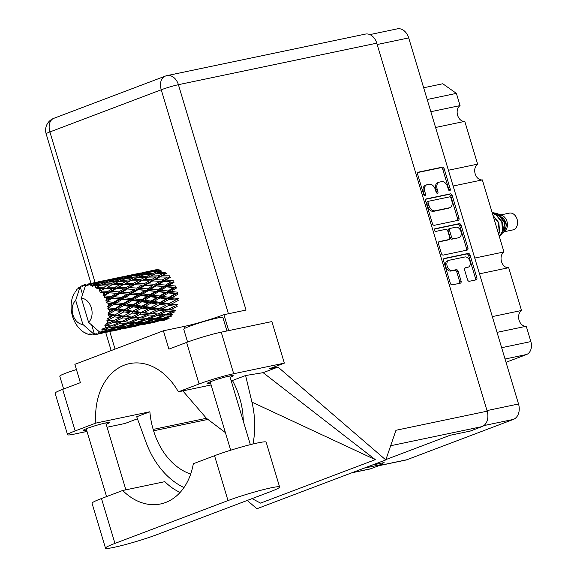 <?xml version="1.0" encoding="UTF-8"?>
<svg xmlns="http://www.w3.org/2000/svg" width="577" height="577" viewBox="0 0 577 577"><rect width="100%" height="100%" fill="white"/><g stroke="black" fill="none" stroke-linecap="round" stroke-linejoin="round"><path stroke-width="0.87" d="M448.812 260.371L447.399 260.905A5.366 3.599 69.3 0 0 445.747 266.668A5.366 3.599 69.3 0 0 450.832 271.046L452.253 270.512A5.366 3.599 69.3 0 1 447.168 266.127A5.366 3.599 69.3 0 1 448.812 260.371A5.366 3.599 69.3 0 1 449.173 260.263L464.889 256.974A5.366 3.599 69.3 0 1 469.894 261.085A5.366 3.599 69.3 0 1 468.329 267.115A5.366 3.599 69.3 0 1 467.969 267.223L465.343 267.771A2.005 1.349 69.3 0 0 465.213 267.807A2.005 1.349 69.3 0 0 464.593 269.964L467.5 279.636A2.005 1.349 69.3 0 0 469.397 281.273L476.097 279.867A2.005 1.349 69.3 0 0 476.234 279.831A2.005 1.349 69.3 0 0 476.847 277.674L470.067 255.077A2.005 1.349 69.3 0 0 468.163 253.44L444.29 258.438A2.005 1.349 69.3 0 0 444.153 258.474A2.005 1.349 69.3 0 0 443.54 260.631L450.32 283.228A2.005 1.349 69.3 0 0 452.224 284.865L460.309 283.177A2.005 1.349 69.3 0 0 460.446 283.134A2.005 1.349 69.3 0 0 461.066 280.985L458.16 271.305A2.005 1.349 69.3 0 0 456.263 269.668L452.253 270.512M434.431 230.273A1.406 0.945 69.3 0 0 435.765 231.42L445.841 229.307A2.005 1.349 69.3 0 1 447.745 230.944L449.671 237.363A2.005 1.349 69.3 0 1 449.05 239.513A2.005 1.349 69.3 0 1 448.92 239.556L439.234 241.583A2.005 1.349 69.3 0 0 439.097 241.619A2.005 1.349 69.3 0 0 438.484 243.775L441.383 253.447A2.005 1.349 69.3 0 0 443.287 255.084L467.161 250.086A2.005 1.349 69.3 0 0 467.298 250.05A2.005 1.349 69.3 0 0 467.911 247.894L461.131 225.29A2.005 1.349 69.3 0 0 459.227 223.652L434.957 228.737A1.406 0.945 69.3 0 0 434.863 228.766A1.406 0.945 69.3 0 0 434.431 230.273M434.351 225.304L458.225 220.306A2.005 1.349 69.3 0 0 458.362 220.263A2.005 1.349 69.3 0 0 458.975 218.113L452.195 195.509A2.005 1.349 69.3 0 0 450.298 193.872L426.425 198.87A2.005 1.349 69.3 0 0 426.288 198.906A2.005 1.349 69.3 0 0 425.667 201.063L432.447 223.667A2.005 1.349 69.3 0 0 434.351 225.304M369.871 34.598L397.322 28.85A12.672 9.34 78.2 0 1 408.704 37.923L518.528 403.987A12.672 9.34 78.2 0 1 513.371 419.414L406.835 459.761A12.672 9.34 78.2 0 1 405.804 460.064L378.692 465.74M447.637 186.898L448.43 189.53A1.406 0.945 69.3 0 0 449.851 190.648A1.406 0.945 69.3 0 0 450.284 189.141L444.182 168.787A2.005 1.349 69.3 0 0 442.278 167.15L418.404 172.148A2.005 1.349 69.3 0 0 418.267 172.191A2.005 1.349 69.3 0 0 417.654 174.341L423.756 194.694A1.406 0.945 69.3 0 0 425.184 195.812A1.406 0.945 69.3 0 0 425.617 194.305L424.823 191.672A6.419 4.306 69.3 0 1 426.8 184.784A6.419 4.306 69.3 0 1 427.232 184.654L429.223 184.236A6.419 4.306 69.3 0 1 435.303 189.48L436.097 192.112A1.406 0.945 69.3 0 0 437.517 193.23A1.406 0.945 69.3 0 0 437.95 191.723L437.157 189.09A6.419 4.306 69.3 0 1 439.133 182.195A6.419 4.306 69.3 0 1 439.566 182.072L441.556 181.654A6.419 4.306 69.3 0 1 447.637 186.898M382.14 463.345L384.116 462.595L372.115 465.112M427.175 99.496L456.393 93.38L460.064 105.598A8.381 6.174 -101.8 0 0 457.611 115.306A8.381 6.174 -101.8 0 0 464.788 121.365L477.626 164.135A8.381 6.174 -101.8 0 0 475.174 173.843A8.381 6.174 -101.8 0 0 482.35 179.901L503.966 251.947A8.381 6.174 -101.8 0 0 501.514 261.648A8.381 6.174 -101.8 0 0 508.698 267.706L521.529 310.484A8.381 6.174 -101.8 0 0 519.076 320.192A8.381 6.174 -101.8 0 0 526.26 326.25L530.862 341.584A10.624 7.833 78.2 0 1 526.541 354.523L506.015 362.298M430.839 111.714L460.064 105.598M423.655 87.762L442.783 83.759L456.393 93.38M497.035 332.366L526.26 326.25M492.311 316.6L521.529 310.484M479.473 273.83L508.698 267.706M474.748 258.063L503.966 251.947M453.133 186.018L482.35 179.901M448.401 170.251L477.626 164.135M435.57 127.481L464.788 121.365M439.133 182.195L437.712 182.736A6.419 4.306 69.3 0 0 435.743 189.624L437.157 189.09M436.609 192.963A1.406 0.945 69.3 0 0 436.537 192.256L435.743 189.624M426.8 184.784L425.379 185.318A6.419 4.306 69.3 0 0 423.41 192.206L424.823 191.672M424.275 195.545A1.406 0.945 69.3 0 0 424.196 194.838L423.41 192.206M448.942 190.381A1.406 0.945 69.3 0 0 448.87 189.674L442.761 169.328A2.005 1.349 69.3 0 0 440.864 167.691L417.849 172.509M457.366 220.486A2.005 1.349 69.3 0 0 457.561 218.647L450.781 196.043A2.005 1.349 69.3 0 0 448.877 194.406L425.862 199.224M450.969 198.005A1.406 0.945 69.3 0 0 449.642 196.858L428.682 201.243A1.406 0.945 69.3 0 0 428.588 201.272A1.406 0.945 69.3 0 0 428.156 202.779L428.992 205.556A6.419 4.306 69.3 0 0 435.072 210.8L449.396 207.799A6.419 4.306 69.3 0 0 449.836 207.67A6.419 4.306 69.3 0 0 451.805 200.782L450.969 198.005M428.502 201.315L427.268 201.784A1.406 0.945 69.3 0 0 427.175 201.813A1.406 0.945 69.3 0 0 426.742 203.32L428.156 202.779M449.836 207.67L448.416 208.21A6.419 4.306 69.3 0 1 447.983 208.333L433.659 211.333A6.419 4.306 69.3 0 1 427.571 206.097L426.742 203.32M434.51 229.069L457.813 224.193A2.005 1.349 69.3 0 1 459.718 225.831L466.497 248.427L467.911 247.894M466.303 250.267A2.005 1.349 69.3 0 0 466.497 248.427M438.679 241.936L447.5 240.09A2.005 1.349 69.3 0 0 447.637 240.054A2.005 1.349 69.3 0 0 447.766 239.989M458.967 237.45A5.366 3.599 69.3 0 0 459.328 237.342A5.366 3.599 69.3 0 0 460.886 231.319A5.366 3.599 69.3 0 0 455.888 227.201L450.356 228.362A2.005 1.349 69.3 0 0 450.219 228.405A2.005 1.349 69.3 0 0 449.598 230.555L451.524 236.974A2.005 1.349 69.3 0 0 453.428 238.611L457.547 237.991A5.366 3.599 69.3 0 0 457.907 237.883L459.328 237.342M450.089 228.463L448.935 228.903A2.005 1.349 69.3 0 0 448.798 228.939A2.005 1.349 69.3 0 0 448.185 231.096L449.598 230.555M457.547 237.991L452.007 239.145A2.005 1.349 69.3 0 1 450.11 237.508L448.185 231.096M468.329 267.115L466.916 267.649A5.366 3.599 69.3 0 1 466.548 267.757L464.788 268.125M459.451 283.357A2.005 1.349 69.3 0 0 459.645 281.518L456.746 271.846A2.005 1.349 69.3 0 0 454.842 270.209L450.832 271.046M475.239 280.047A2.005 1.349 69.3 0 0 475.434 278.215L468.647 255.611A2.005 1.349 69.3 0 0 466.75 253.974L443.735 258.792M504.248 231.73L512.903 229.913A8.583 6.325 -101.8 0 0 513.602 229.711A8.583 6.325 -101.8 0 0 517.23 219.736A8.583 6.325 -101.8 0 0 509.39 213.115L500.735 214.925M506.505 225.03L504.457 231.485L505.171 221.95L497.064 213.396L504.529 222.571L502.805 233.238L505.38 230.54A8.583 6.325 -101.8 0 0 507.205 222.34A8.583 6.325 -101.8 0 0 502.242 215.56L499.545 214.435L506.505 225.03L505.546 221.546L502.408 217.111M498.326 214.024L495.217 213.908M492.102 213.194L496.891 213.375M497.064 213.396L492.917 212.704M498.55 215.445A8.583 6.325 -101.8 0 0 497.85 215.776M499.307 236.411A12.463 9.189 -101.8 0 0 501.161 234.969A12.463 9.189 -101.8 0 0 501.42 234.68L503.029 231.125L502.185 221.929L496.285 214.644L492.354 213.223M499.293 236.368L502.603 231.211L501.766 222.015L495.867 214.731L492.397 213.389M498.694 234.363L499.646 231.831L498.809 222.635L493.01 215.416M498.55 233.887L499.228 231.918L498.391 222.722L493.147 215.87M496.364 226.595L495.261 222.917M100.21 333.47L96.907 334.256A25.539 18.832 -101.8 0 0 97.563 334.025A25.539 18.832 -101.8 0 0 98.205 333.758L101.062 332.929M118.314 329.676L105.858 332.287L119.158 329.135M136.417 325.89L123.968 328.493L137.268 325.349M154.528 322.096L142.079 324.707L155.379 321.555M164.849 320.098L160.182 320.913L167.907 318.944L168.188 317.646M91.736 325.132L94.404 334.025L93.683 333.953L93.625 334.891A25.539 18.832 -101.8 0 1 92.226 334.92L90.582 334.004L90.726 334.804A25.539 18.832 -101.8 0 1 90.329 334.747L89.103 333.787L88.829 334.436A25.539 18.832 -101.8 0 1 87.43 334.004L85.98 332.828L85.951 333.398A25.539 18.832 -101.8 0 1 85.562 333.21L84.545 332.136L84.119 332.424A25.539 18.832 -101.8 0 1 82.799 331.551L81.444 330.498A25.539 18.832 -101.8 0 1 81.09 330.195L79.799 328.977A25.539 18.832 -101.8 0 1 78.645 327.729L77.484 326.286A25.539 18.832 -101.8 0 1 77.188 325.882L76.128 324.317A25.539 18.832 -101.8 0 1 75.219 322.759L74.332 321.028A25.539 18.832 -101.8 0 1 74.108 320.552L73.351 318.728A25.539 18.832 -101.8 0 1 72.731 316.975L72.175 315.049A25.539 18.832 -101.8 0 1 72.046 314.537L71.635 312.575A25.539 18.832 -101.8 0 1 71.346 310.722L71.159 308.738A25.539 18.832 -101.8 0 1 71.122 308.212L71.086 306.236A25.539 18.832 -101.8 0 1 71.151 304.404L71.339 302.478A25.539 18.832 -101.8 0 1 71.404 301.973L71.736 300.105A25.539 18.832 -101.8 0 1 72.154 298.41L72.702 296.665A25.539 18.832 -101.8 0 1 72.868 296.217L73.56 294.58A25.539 18.832 -101.8 0 1 74.296 293.123L74.772 293.051L75.176 291.673A25.539 18.832 -101.8 0 1 75.428 291.306L75.695 291.688L76.424 289.993A25.539 18.832 -101.8 0 1 77.433 288.875L77.953 289.2L78.595 287.808A25.539 18.832 -101.8 0 1 78.912 287.541L79.136 288.226L80.16 286.646A25.539 18.832 -101.8 0 1 80.189 286.625L82.54 294.472M93.683 333.953L82.922 324.469A13.285 9.795 -101.8 0 1 72.926 314.818A13.285 9.795 -101.8 0 1 75.681 300.336L80.189 286.625A25.539 18.832 -101.8 0 1 81.379 285.932L82.381 286.567L82.742 285.312A25.539 18.832 -101.8 0 1 83.11 285.168L84.069 285.925L84.53 284.742A25.539 18.832 -101.8 0 1 85.007 284.634A25.539 18.832 -101.8 0 1 85.85 284.483L81.35 298.186L88.591 322.327A13.285 9.795 -101.8 0 0 91.346 307.844A13.285 9.795 -101.8 0 0 81.35 298.186M145.563 271.991L142.259 272.683M155.949 270.288L155.66 269.964L147.82 271.486L159.331 269.07M141.221 272.863L129.717 275.272L141.221 272.863M145.729 271.955L153.576 270.519L149.003 271.875L141.12 273.123L145.729 271.955M158.372 271.204L153.792 273.109L145.923 273.815L150.503 272.092L158.372 271.204L161.12 271.601L160.456 270.404L152.573 271.378L157.146 269.928M151.571 271.962L152.573 271.378M154.665 270.692L153.576 270.519M149.003 271.875L149.768 272.971M140.528 273.484L141.12 273.123M142.591 272.726L142.166 272.669M127.459 275.777L124.149 276.47M75.94 291.104L75.428 291.306M127.618 275.741L135.472 274.306L130.892 275.669L123.016 276.917L127.618 275.741M139.043 273.722L146.926 272.56L142.346 274.19L134.477 275.164L139.043 273.722M172.941 314.818L167.806 314.667L175.011 311.775L174.759 310.376L175.797 310.224L170.316 309.712L177.161 306.495L176.663 305.183L177.601 304.685L171.737 303.928L178.178 300.509L177.456 299.362L178.25 298.554L171.968 297.682L177.99 294.191L177.103 293.282L177.687 292.214L170.994 291.363L176.62 287.937L175.61 287.324L175.956 286.062L168.888 285.363L174.146 282.146L173.086 281.857L173.165 280.487L165.772 280.069L170.72 277.169L169.674 277.234L169.494 275.835L161.841 275.806L166.573 273.325L165.606 273.743L165.166 272.402L157.348 272.849L161.949 270.865M158.35 275.842L150.597 276.044L155.256 273.808L163.046 273.44L158.35 275.842L158.661 277.227L167.121 273.015M155.538 273.786L157.348 272.849M153.792 273.109L154.347 274.385L151.701 274.032L147.056 276.195L139.245 276.635L143.839 274.652L151.701 274.032M144.502 274.594L145.923 273.815M148.541 272.806L146.926 272.56M142.346 274.19L143.009 275.388L140.276 274.998L135.682 276.895L127.82 277.602L132.393 275.885L140.276 274.998M133.46 275.756L134.477 275.164M136.569 274.479L135.472 274.306M130.892 275.669L131.657 276.765M123.11 276.657L111.606 279.066L123.11 276.657M124.481 276.52L124.055 276.455M122.425 277.277L123.016 276.917M109.349 279.571L106.045 280.263M79.741 287.288L78.912 287.541M78.104 288.868L77.433 288.875M120.939 277.508L128.815 276.347L124.25 277.984L116.359 278.958L120.939 277.508M150.597 276.044L147.496 277.537L150.597 276.044M159.678 276.982L167.287 277.083L162.382 279.917L154.838 279.686L161.841 275.806M165.606 273.743L163.046 273.44M147.056 276.195L147.496 277.537L144.942 277.227L140.24 279.636L132.674 279.744L129.392 281.324L137.146 277.595L144.942 277.227M137.427 277.58L139.245 276.635M135.682 276.895L136.237 278.179L133.59 277.825L128.959 279.982L121.134 280.429L125.743 278.446L133.59 277.825M126.406 278.381L127.82 277.602M130.431 276.599L128.815 276.347M124.25 277.984L124.913 279.181L122.173 278.785L117.571 280.689L109.717 281.396L114.282 279.679L122.173 278.785M109.507 279.535L117.369 278.1L112.782 279.463L104.913 280.703L109.507 279.535M118.465 278.265L117.369 278.1M112.782 279.463L113.546 280.552M115.35 279.542L116.359 278.958M105.007 280.444L93.496 282.853L105.007 280.444M106.377 280.314L105.952 280.249M104.322 281.064L104.913 280.703M91.245 283.365L87.942 284.05M84.487 284.843L83.11 285.168M82.605 285.803L81.379 285.932M148.462 277.119L156.187 276.989L151.383 279.629L143.738 279.6L148.462 277.119L143.738 279.6M162.382 279.917L162.433 281.316L169.674 277.234L167.287 277.083M163.493 281.425L170.835 281.893L165.635 285.074L158.386 284.504L163.493 281.425L162.433 281.316L165.772 280.069M151.383 279.629L151.563 281.028L158.661 277.227L156.187 276.989M152.616 280.963L160.117 281.251L155.062 284.273L147.669 283.855L152.616 280.963L151.563 281.028L154.838 279.686M140.24 279.636L140.55 281.021L138.076 280.783L133.287 283.415L125.627 283.386L130.366 280.905L138.076 280.783M128.959 279.982L129.392 281.324L126.839 281.021L122.129 283.43L114.563 283.538L111.289 285.11L119.035 281.388L126.839 281.021M119.316 281.374L121.134 280.429M117.571 280.689L118.126 281.965L115.479 281.612L110.849 283.776L103.031 284.223L107.632 282.232L115.479 281.612M102.836 281.302L110.712 280.141L106.139 281.771L98.256 282.744L102.836 281.302M112.32 280.393L110.712 280.141M106.139 281.771L106.803 282.968L104.062 282.579L99.475 284.475L92.558 285.088L92.334 286.401L94.044 285.644L97.383 285.399L95.414 286.3L95.385 287.858L100.932 285.175L108.728 284.814L104.026 287.216L97.217 287.382L96.77 288.767L101.877 288.363L99.843 289.466L99.54 291.147L105.353 288.356L112.969 288.45L108.058 291.291L101.437 291.075L100.759 292.46L105.8 292.626L103.665 293.895L103.074 295.604L104.697 295.496L109.168 292.799L116.518 293.267L111.318 296.448L104.956 295.936L104.033 297.242L108.916 297.92L106.644 299.312L105.757 300.956L107.372 301.158L112.14 298.23L119.15 298.958L113.597 302.355L107.546 301.656L106.406 302.81L111.029 303.913L108.591 305.384L107.416 306.863L108.966 307.353L114.08 304.295L120.708 305.168L114.751 308.652L109.046 307.88L107.719 308.81L109.277 309.863L111.996 310.238L107.964 312.95L109.392 313.686L114.866 310.635L121.076 311.501L114.708 314.941L109.37 314.205L107.892 314.876L109.226 316.146L111.765 316.484L107.351 318.836L108.613 319.773L114.448 316.838L120.247 317.559L113.474 320.819L108.49 320.249L106.911 320.624L107.978 322.016L110.351 322.269L105.62 324.159L106.673 325.212L112.854 322.514L118.271 322.976L111.123 325.926L104.841 325.688L105.62 327.116L107.834 327.217L102.879 328.573L103.709 329.683L110.178 327.303L115.263 327.39L107.805 329.936L101.812 329.748L102.288 331.111L104.387 331.032L101.163 332.035L99.352 331.811L88.591 322.327M108.303 282.175L109.717 281.396M91.404 283.321L99.258 281.893L94.678 283.249L87.754 284.338A25.539 18.832 -101.8 0 0 87.365 284.346L91.404 283.321M100.355 282.059L99.258 281.893M94.678 283.249L95.443 284.346M97.246 283.336L98.256 282.744M96.907 334.256L95.955 333.47L95.479 334.631A25.539 18.832 -101.8 0 1 95.09 334.71L94.404 334.025M99.547 333.088A25.539 18.832 -101.8 0 0 99.893 332.886L106.601 330.917L111.419 330.542L103.723 332.597L99.547 333.088L98.537 332.489L98.205 333.758M100.073 331.876L99.893 332.886M85.007 284.634L85.886 284.475A25.539 18.832 -101.8 0 0 85.85 284.483M88.274 284.1L87.855 284.035M85.886 284.475L86.261 285.528L87.365 284.346M141.567 280.775L149.183 280.869L144.272 283.711L136.727 283.473L141.567 280.775L133.467 284.814L136.727 283.473M159.908 281.244L170.835 281.893M87.754 284.338L87.726 285.492L89.255 284.403L92.608 283.927L90.661 284.605L90.863 285.947L96.186 283.466L104.062 282.579M101.163 332.035A25.539 18.832 -101.8 0 0 102.288 331.111M104.74 328.407A25.539 18.832 -101.8 0 0 105.62 327.116M106.464 325.63A25.539 18.832 -101.8 0 0 106.673 325.212M107.401 323.603A25.539 18.832 -101.8 0 0 107.978 322.016M108.49 320.249A25.539 18.832 -101.8 0 0 108.613 319.773M108.981 317.92A25.539 18.832 -101.8 0 0 109.226 316.146M109.37 314.205A25.539 18.832 -101.8 0 0 109.392 313.686M109.392 311.717A25.539 18.832 -101.8 0 0 109.277 309.863M109.046 307.88A25.539 18.832 -101.8 0 0 108.966 307.353M108.591 305.384A25.539 18.832 -101.8 0 0 108.137 303.56M107.546 301.656A25.539 18.832 -101.8 0 0 107.372 301.158M106.644 299.312A25.539 18.832 -101.8 0 0 105.872 297.645M104.956 295.936A25.539 18.832 -101.8 0 0 104.697 295.496M103.665 293.895A25.539 18.832 -101.8 0 0 102.619 292.481M99.843 289.466A25.539 18.832 -101.8 0 0 98.595 288.399M97.217 287.382A25.539 18.832 -101.8 0 0 96.842 287.137M95.414 286.3A25.539 18.832 -101.8 0 0 94.044 285.644M92.558 285.088A25.539 18.832 -101.8 0 0 92.161 284.966M90.661 284.605A25.539 18.832 -101.8 0 0 89.255 284.403M165.635 285.074L165.419 286.401L173.086 281.857M166.464 286.856L173.468 287.584L167.914 290.981L161.019 290.195L166.464 286.856L165.419 286.401L168.888 285.363M155.062 284.273L154.975 285.651L162.433 281.316L158.754 281.187M156.035 285.932L163.233 286.545L157.846 289.856L150.785 289.156L156.035 285.932L154.975 285.651L158.386 284.504M144.272 283.711L144.322 285.11L151.563 281.028L149.183 280.869M145.382 285.218L152.739 285.687L147.524 288.861L140.283 288.291L145.382 285.218L144.322 285.11L147.669 283.855M133.287 283.415L133.467 284.814L131.08 284.656L126.161 287.505L118.631 287.267L123.456 284.569L131.08 284.656M130.366 280.905L125.627 283.386M122.129 283.43L122.439 284.807L119.973 284.569L115.176 287.202L107.517 287.18L112.255 284.699L119.973 284.569M110.849 283.776L111.289 285.11L108.728 284.814M99.475 284.475L100.03 285.759L97.383 285.399M101.213 285.161L103.031 284.223M94.224 284.18L92.608 283.927M134.513 284.75L142.007 285.045L136.958 288.067L129.558 287.649L134.513 284.75L133.467 284.814L126.212 288.904L129.558 287.649M141.805 285.031L152.739 285.687M167.914 290.981L167.445 292.157L175.61 287.324L173.468 287.584M168.397 292.928L175.026 293.794L169.068 297.278L162.57 296.398L168.397 292.928L167.445 292.157L170.994 291.363M157.846 289.856L157.499 291.111L165.419 286.401L163.233 286.545M158.509 291.731L165.339 292.546L159.577 296.008L152.891 295.15L158.509 291.731L157.499 291.111L161.019 290.195M147.524 288.861L147.308 290.195L154.975 285.651L175.61 287.324M148.354 290.642L155.372 291.378L149.804 294.775L142.916 293.981L148.354 290.642L147.308 290.195L150.785 289.156M136.958 288.067L136.879 289.438L144.322 285.11L140.658 284.98M137.939 289.726L145.123 290.339L139.749 293.643L132.674 292.943L137.939 289.726L136.879 289.438L140.283 288.291M126.161 287.505L126.212 288.904L123.904 288.832L118.855 291.854L111.448 291.443L116.41 288.536L123.759 288.825M123.456 284.569L115.364 288.608L118.631 287.267M115.176 287.202L115.364 288.608L112.969 288.45M112.255 284.699L107.517 287.18M104.026 287.216L104.336 288.601L101.877 288.363M127.272 289.012L134.636 289.474L129.414 292.654L122.18 292.085L127.272 289.012L126.212 288.904L134.636 289.474M169.068 297.278L168.376 298.222L177.103 293.282L175.026 293.794M169.184 299.261L175.394 300.127L169.025 303.567L162.945 302.737L169.184 299.261L168.376 298.222L171.968 297.682M159.577 296.008L158.992 297.076L167.445 292.157L165.339 292.546M159.879 297.984L166.313 298.864L160.139 302.348L153.864 301.468L159.879 297.984L158.992 297.076L162.57 296.398M149.804 294.775L149.335 295.951L157.499 291.111L155.372 291.378M150.294 296.715L156.922 297.581L150.958 301.071L144.466 300.191L150.294 296.715L149.335 295.951L152.891 295.15M139.749 293.643L139.403 294.905L147.308 290.195L145.123 290.339M140.413 295.518L147.229 296.333L141.48 299.795L134.78 298.944L140.413 295.518L139.403 294.905L142.916 293.981M129.414 292.654L129.198 293.981L136.879 289.438L177.103 293.282M130.243 294.436L137.268 295.164L131.693 298.569L124.812 297.775L130.243 294.436L129.198 293.981L132.674 292.943M118.855 291.854L118.768 293.231L126.212 288.904L122.612 288.774M119.828 293.513L127.019 294.126L121.639 297.436L114.563 296.737L119.828 293.513L118.768 293.231L122.18 292.085M116.41 288.536L115.364 288.608L108.108 292.69L111.448 291.443M108.058 291.291L108.108 292.69L105.605 292.611M105.353 288.356L99.54 291.147M169.025 303.567L175.394 300.127M168.765 305.464L174.564 306.192L167.792 309.445L162.115 308.796L168.765 305.464L168.159 304.223L171.737 303.928M160.139 302.348L159.353 303.156L168.376 298.222L166.313 298.864M160.067 304.303L166.082 305.11L159.497 308.479L153.633 307.721L160.067 304.303L159.353 303.156L162.945 302.737M150.958 301.071L150.265 302.016L158.992 297.076L156.922 297.581M151.073 303.055L157.297 303.92L150.914 307.353L144.841 306.524L151.073 303.055L150.265 302.016L153.864 301.468M141.48 299.795L140.896 300.862L149.335 295.951L147.229 296.333M141.783 301.771L148.202 302.658L142.036 306.135L135.754 305.262L141.783 301.771L140.896 300.862L144.466 300.191M131.693 298.569L131.224 299.737L139.403 294.905L137.268 295.164M132.176 300.509L138.819 301.374L132.847 304.865L126.363 303.978L132.176 300.509L131.224 299.737L134.78 298.944M121.639 297.436L121.3 298.691L129.198 293.981L127.019 294.126M122.302 299.312L129.125 300.127L123.37 303.581L116.669 302.73L122.302 299.312L121.3 298.691L124.812 297.775M111.318 296.448L111.101 297.775L118.768 293.231L116.518 293.267M112.14 298.23L111.101 297.775L114.563 296.737M109.168 292.799L139.403 294.905L177.456 299.362M103.074 295.604L108.108 292.69L104.451 292.561M167.792 309.445L166.796 309.777L170.316 309.712M159.497 308.479L166.082 305.11M159.05 310.289L164.669 310.895L157.687 314.011L152.213 313.499L159.05 310.289L158.552 308.976L162.115 308.796M150.914 307.353L157.297 303.92M150.655 309.258L156.468 309.979L149.681 313.239L144.012 312.59L150.655 309.258L150.049 308.017L153.633 307.721M142.036 306.135L141.25 306.942L150.265 302.016L148.202 302.658M141.964 308.089L147.972 308.904L141.394 312.265L135.523 311.508L141.964 308.089L141.25 306.942L144.841 306.524M132.847 304.865L132.155 305.81L140.896 300.862L138.819 301.374M132.962 306.849L139.194 307.707L132.804 311.147L126.738 310.318L132.962 306.849L132.155 305.81L135.754 305.262M123.37 303.581L122.786 304.656L131.224 299.737L129.125 300.127M123.673 305.565L130.099 306.445L123.932 309.928L117.643 309.056L123.673 305.565L122.786 304.656L126.363 303.978M113.597 302.355L113.128 303.531L121.3 298.691L119.15 298.958M114.08 304.295L113.128 303.531L116.669 302.73M105.757 300.956L111.101 297.775L108.916 297.92M167.171 311.14L172.588 311.602L165.44 314.552L160.132 314.213L167.171 311.14L166.796 309.777L164.669 310.895M165.44 314.552L167.806 314.667M156.771 309.827L158.552 308.976L174.759 310.376L172.588 311.602M157.687 314.011L160.132 314.213M149.681 313.239L148.686 313.563L152.213 313.499M141.394 312.265L150.049 308.017L158.552 308.976L156.468 309.979M140.954 314.076L146.558 314.689L139.591 317.804L134.102 317.292L140.954 314.076L140.456 312.763L144.012 312.59M132.804 311.147L141.25 306.942L150.049 308.017L147.972 308.904M132.544 313.044L138.365 313.773L131.57 317.025L125.909 316.376L132.544 313.044L131.938 311.804L135.523 311.508M123.932 309.928L123.146 310.736L132.155 305.81L141.25 306.942L139.194 307.707M123.86 311.883L129.868 312.691L123.29 316.059L117.412 315.302L123.86 311.883L123.146 310.736L126.738 310.318M114.751 308.652L114.058 309.597L122.786 304.656L132.155 305.81L130.099 306.445M114.866 310.635L114.058 309.597L117.643 309.056M107.416 306.863L113.128 303.531L122.786 304.656L120.708 305.168M106.406 302.81L113.128 303.531L111.029 303.913M149.061 314.934L154.485 315.388L147.33 318.345L142.029 317.999L149.061 314.934L148.686 313.563L146.558 314.689M156.901 315.561L162.151 315.85L154.831 318.605L149.703 318.454L156.901 315.561L156.655 314.169L154.485 315.388M164.503 315.936L169.58 316.023L162.123 318.562L157.132 318.627L164.503 315.936L164.387 314.53L162.151 315.85M169.212 318.179L164.351 318.482L171.859 316.008L171.874 314.624L169.58 316.023M162.815 318.331L164.351 318.482M155.155 318.49L157.132 318.627M147.33 318.345L149.703 318.454M139.591 317.804L142.029 317.999M131.57 317.025L130.575 317.357L134.102 317.292M123.29 316.059L129.868 312.691M122.843 317.869L128.447 318.475L121.48 321.591L115.999 321.086L122.843 317.869L122.346 316.557L125.909 316.376M114.708 314.941L121.076 311.501M114.448 316.838L113.835 315.597L117.412 315.302M107.964 312.95L114.058 309.597L111.996 310.238M130.95 318.72L136.381 319.182L129.219 322.132L123.932 321.786L130.95 318.72L130.575 317.357L128.447 318.475M138.805 319.355L144.041 319.644L136.735 322.399L131.592 322.247L138.805 319.355L138.552 317.956L136.381 319.182M146.392 319.723L151.477 319.809L144.012 322.355L139.021 322.42L146.392 319.723L146.277 318.324L144.041 319.644M153.749 319.802L158.704 319.665L151.102 321.973L146.248 322.269L153.749 319.802L153.77 318.41L151.477 319.809M160.918 319.55L165.736 319.168L158.048 321.223L153.287 321.778L160.918 319.55L161.07 318.194M159.577 320.826L160.182 320.913M167.049 318.331L165.736 319.168M152.198 321.649L153.287 321.778M160.392 318.605L158.704 319.665M144.712 322.125L146.248 322.269M137.052 322.276L139.021 322.42M129.219 322.132L131.592 322.247M121.48 321.591L123.932 321.786M113.474 320.819L112.479 321.144L115.999 321.086M107.351 318.836L111.765 316.484M120.694 323.142L125.937 323.43L118.624 326.185L113.481 326.041L120.694 323.142L120.449 321.75L118.271 322.976M128.282 323.517L133.374 323.603L125.901 326.142L120.925 326.207L128.282 323.517L128.166 322.11L125.937 323.43M135.653 323.589L140.586 323.452L133.006 325.76L128.137 326.063L135.653 323.589L135.667 322.197L133.374 323.603M142.807 323.336L147.633 322.961L139.937 325.017L135.177 325.565L142.807 323.336L142.959 321.98M156.655 321.75L149.796 323.257L156.778 321.389M148.758 323.445L149.796 323.257M161.452 320.754L163.399 320.372M149.796 322.731L150.078 321.432M141.473 324.62L142.079 324.707M148.945 322.125L147.633 322.961M134.095 325.435L135.177 325.565M142.274 322.392L140.586 323.452M126.601 325.911L128.137 326.063M118.949 326.07L120.925 326.207M111.123 325.926L113.481 326.041M112.854 322.514L112.479 321.144L110.351 322.269M117.542 327.383L122.483 327.246L114.895 329.546L110.034 329.849L117.542 327.383L117.564 325.991L115.263 327.39M124.697 327.13L129.529 326.748L121.826 328.803L117.081 329.359L124.697 327.13L124.848 325.774M138.545 325.543L131.686 327.051L138.668 325.183M130.647 327.231L131.686 327.051M143.348 324.541L145.447 324.137M131.7 326.517L131.982 325.226M123.355 328.414L123.968 328.493M130.842 325.911L129.529 326.748M115.991 329.229L117.081 329.359M124.17 326.185L122.483 327.246M108.49 329.705L110.034 329.849M110.178 327.303L110.063 325.904L107.834 327.217M120.434 329.33L113.59 330.837L120.557 328.969M112.551 331.025L113.59 330.837M125.245 328.335L127.351 327.924M113.59 330.311L113.871 329.013M105.252 332.201L105.858 332.287M112.731 329.705L111.419 330.542M106.601 330.917L106.752 329.561M106.067 329.972L104.387 331.032M102.338 333.124L95.479 334.631L102.454 332.763M107.134 332.128L109.241 331.717M93.625 334.891L95.58 334.371M90.726 334.804L91.757 334.66M75.681 300.336L82.922 324.469M88.829 334.436L89.565 334.155M85.951 333.398L86.615 333.347M84.119 332.424L84.595 332.193M81.444 330.498L81.862 330.491M500.706 215.885L496.508 214.781M502.827 218.611L499.927 216.101L496.869 215.026M104.841 325.688L110.69 325.918M106.911 320.624L128.736 322.132M107.892 314.876L130.575 317.357L146.839 318.338M107.719 308.81L140.456 312.763L164.979 314.552M104.033 297.242L131.224 299.737L176.663 305.183M279.614 487.017L266.148 442.133A31.879 2.474 163.3 0 0 257.717 442.927A31.879 2.474 163.3 0 0 214.536 455.707L193.324 463.742A62.121 45.799 -101.8 0 1 160.55 503.966A62.121 45.799 -101.8 0 1 122.699 490.486L101.487 498.521A31.879 2.474 163.3 0 0 92.031 503.267L105.497 548.15A31.879 2.474 163.3 0 0 124.336 544.861A31.879 2.474 163.3 0 0 157.11 534.576L270.159 491.763A31.879 2.474 163.3 0 0 279.614 487.017A31.879 2.474 163.3 0 0 271.183 487.803A31.879 2.474 163.3 0 0 228.002 500.584L114.953 543.404A31.879 2.474 163.3 0 0 105.497 548.15M63.621 388.999L59.777 376.19A20.433 1.587 -16.7 0 1 76.438 369.547M187.583 342.06L183.738 329.243A20.433 1.587 -16.7 0 1 195.819 324.072A20.433 1.587 -16.7 0 1 217.479 318.006A20.433 1.587 -16.7 0 1 222.881 317.494L226.927 330.982M230.158 377.3A13.588 1.053 163.3 0 0 233.187 375.663A13.588 1.053 163.3 0 0 229.588 376.002A13.588 1.053 163.3 0 0 215.192 380.034A13.588 1.053 163.3 0 0 207.157 383.474A13.588 1.053 163.3 0 0 210.583 383.171M106.197 424.246A13.588 1.053 163.3 0 0 109.226 422.609A13.588 1.053 163.3 0 0 105.634 422.948A13.588 1.053 163.3 0 0 91.231 426.98A13.588 1.053 163.3 0 0 83.196 430.42A13.588 1.053 163.3 0 0 86.622 430.117M67.559 434.733L55.089 393.168A25.539 1.983 -16.7 0 1 62.662 389.367L75.133 430.925A25.539 1.983 163.3 0 0 67.559 434.733A25.539 1.983 163.3 0 0 74.31 434.099L87.019 431.437M376.767 43.167L178.408 84.689A12.672 9.34 78.2 0 0 167.027 75.616L365.385 34.093A12.672 9.34 78.2 0 1 376.767 43.167L487.176 411.177L395.966 430.276L385.804 459.927L277.991 367.044L269.134 368.898L284.36 363.128L233.692 373.737A25.539 1.983 163.3 0 0 199.094 383.979L186.623 342.413L168.917 349.121L163.414 330.78L74.866 364.318L80.369 382.659L62.662 389.367M186.623 342.413A25.539 1.983 -16.7 0 1 221.222 332.172L233.692 373.737M284.36 363.128L271.89 321.569L221.222 332.172M199.094 383.979L178.38 391.826L211.124 384.967M231.197 380.77L232.423 380.51A62.121 45.799 78.2 0 1 239.318 396.803L239.729 398.173A62.121 45.799 78.2 0 1 243.256 420.965M252.971 443.994A76.626 56.496 -101.8 0 0 251.933 402.119L245.607 375.519L232.423 380.51M245.607 375.519L263.119 372.677L277.991 367.044M252.07 498.615L260.544 503.115L375.302 459.66L263.119 372.677M385.804 459.927L256.888 508.748L247.244 500.439M190.698 474.063A62.121 45.799 78.2 0 1 153.597 430.795L153.186 429.425A62.121 45.799 78.2 0 1 149.897 411.769L95.847 423.085L75.133 430.925M137.441 418.772L124.985 423.489L107.091 427.232M149.897 411.769L136.713 416.76L146.01 442.234A76.626 56.496 -101.8 0 0 183.984 487.558M352.251 472.635L370.672 468.776L382.428 464.326L382.039 463.035M370.672 468.776A12.672 9.34 78.2 0 1 369.633 469.079L351.746 472.823M487.176 411.177A12.672 9.34 78.2 0 1 482.026 426.605L470.262 431.062L449.995 435.303L385.926 459.566M382.428 464.326L364.008 468.178M228.708 330.607L223.934 314.689L246.026 310.065L178.408 84.689A12.672 0.981 -16.7 0 0 161.25 89.774L49.896 131.945L95.075 282.521M178.38 391.826A62.121 45.799 -101.8 0 0 129.479 363.625A62.121 45.799 -101.8 0 0 95.847 423.085M223.934 314.689A29.117 2.258 -16.7 0 1 184.489 326.366L163.414 330.78M182.844 390.889L206.422 418.282L225.427 432.635M251.933 402.119L375.302 459.66M122.699 490.486L164.856 481.665A62.121 45.799 -101.8 0 0 180.139 492.412M518.528 403.987L486.995 410.586M408.704 37.923L377.17 44.523M406.835 459.761L379.204 465.545M513.371 419.414L483.843 425.595M505.034 359.024L526.541 354.523M501.637 347.707L530.862 341.584M436.537 192.256L437.95 191.723M424.196 194.838L425.617 194.305M440.864 167.691L442.278 167.15M442.761 169.328L444.182 168.787M448.87 189.674L450.284 189.141M448.877 194.406L450.298 193.872M450.781 196.043L452.195 195.509M457.561 218.647L458.975 218.113M427.571 206.097L428.992 205.556M433.659 211.333L435.072 210.8M447.983 208.333L449.396 207.799M459.718 225.831L461.131 225.29M447.5 240.09L448.92 239.556M457.813 224.193L459.227 223.652M450.11 237.508L451.524 236.974M452.007 239.145L453.428 238.611M466.548 267.757L467.969 267.223M454.842 270.209L456.263 269.668M456.746 271.846L458.16 271.305M459.645 281.518L461.066 280.985M466.75 253.974L468.163 253.44M468.647 255.611L470.067 255.077M475.434 278.215L476.847 277.674M109.796 331.609L115.047 349.099M228.442 313.744L161.25 89.774A12.672 8.504 69.3 0 1 165.137 76.171L53.784 118.343A12.672 8.504 69.3 0 0 49.896 131.945A12.672 0.981 -16.7 0 0 46.138 133.828L91.015 283.408M482.026 426.605L390.672 445.732M206.422 418.282L153.186 429.425M207.785 419.45L153.597 430.795M185.044 328.219L184.489 326.366M101.487 498.521L114.953 543.404M214.536 455.707L228.002 500.584M427.175 201.813L428.588 201.272M447.637 240.054L449.05 239.513M448.798 228.939L450.219 228.405M111.072 325.933L110.517 325.918M129.089 322.139L128.584 322.125M147.185 318.353L146.681 318.331M165.347 314.559L164.813 314.544M230.699 450.211L210.187 381.837M106.572 496.595L86.225 428.783M125.873 489.823L105.793 422.912M250.36 444.636L229.754 375.966M105.735 332.482L111.166 350.571M53.784 118.343A12.672 12.672 0 0 0 46.138 133.828M167.027 75.616A12.672 12.672 0 0 0 165.137 76.171"/></g></svg>
